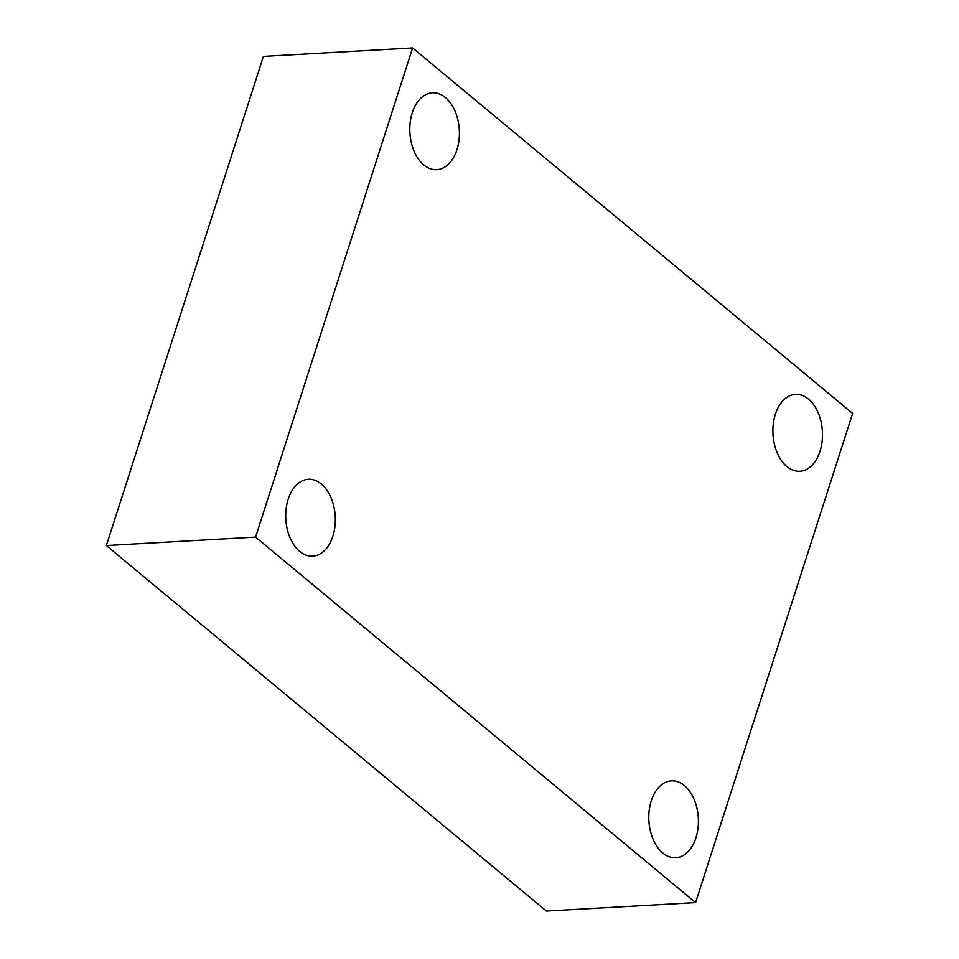 <?xml version="1.0" encoding="UTF-8"?>
<svg xmlns="http://www.w3.org/2000/svg" width="959" height="959" viewBox="0 0 959 959"><rect width="100%" height="100%" fill="white"/><g stroke="black" fill="none" stroke-linecap="round" stroke-linejoin="round"><path stroke-width="1.44" d="M695.587 902.599L255.573 537.112L412.622 47.95L852.635 413.437L695.587 902.599L546.378 911.05L106.365 545.563L255.573 537.112M106.365 545.563L263.413 56.401L412.622 47.95M820.005 451.377A38.504 24.754 -93.2 0 1 799.866 471.277A38.504 24.754 -93.2 0 1 777.258 453.008A38.504 24.754 -93.2 0 1 775.363 414.288A38.504 24.754 -93.2 0 1 795.502 394.389A38.504 24.754 -93.2 0 1 818.111 412.658A38.504 24.754 -93.2 0 1 820.005 451.377M456.928 149.784A38.504 24.754 -93.2 0 1 436.777 169.683A38.504 24.754 -93.2 0 1 414.18 151.414A38.504 24.754 -93.2 0 1 412.286 112.706A38.504 24.754 -93.2 0 1 432.425 92.807A38.504 24.754 -93.2 0 1 455.022 111.064A38.504 24.754 -93.2 0 1 456.928 149.784M332.845 536.261A38.504 24.754 -93.2 0 1 312.694 556.16A38.504 24.754 -93.2 0 1 290.097 537.891A38.504 24.754 -93.2 0 1 288.203 499.171A38.504 24.754 -93.2 0 1 308.342 479.272A38.504 24.754 -93.2 0 1 330.939 497.541A38.504 24.754 -93.2 0 1 332.845 536.261M695.922 837.842A38.504 24.754 -93.2 0 1 675.783 857.742A38.504 24.754 -93.2 0 1 653.175 839.485A38.504 24.754 -93.2 0 1 651.281 800.765A38.504 24.754 -93.2 0 1 671.42 780.866A38.504 24.754 -93.2 0 1 694.028 799.135A38.504 24.754 -93.2 0 1 695.922 837.842"/></g></svg>
